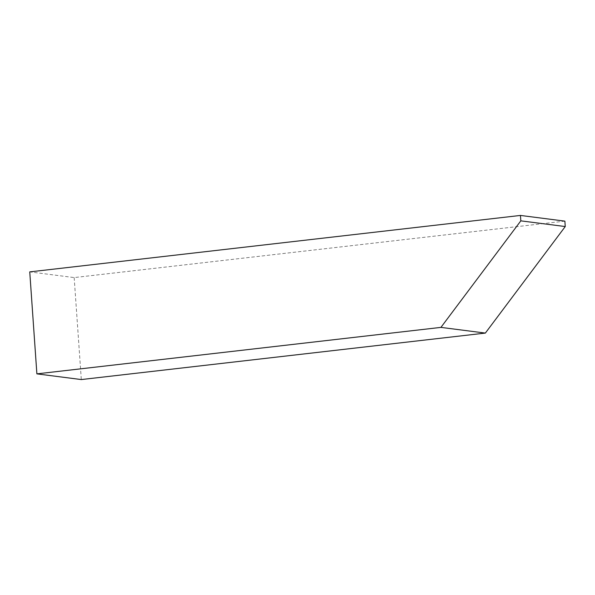 <?xml version="1.0" encoding="UTF-8"?>
<svg xmlns="http://www.w3.org/2000/svg" width="595" height="595" viewBox="0 0 595 595"><rect width="100%" height="100%" fill="white"/><g stroke="black" fill="none" stroke-linecap="round" stroke-linejoin="round"><path stroke-width="0.45" stroke-dasharray="2.98 2.23" d="M564.871 221.132L74.174 277.582L29.75 271.885M74.174 277.582L81.307 379.565"/><path stroke-width="0.89" d="M520.447 215.435L29.75 271.885L36.883 373.868L440.925 327.384L520.826 220.849L520.447 215.435L564.871 221.132L565.25 226.546L520.826 220.849M36.883 373.868L81.307 379.565L485.356 333.081L565.25 226.546M485.356 333.081L440.925 327.384"/></g></svg>
